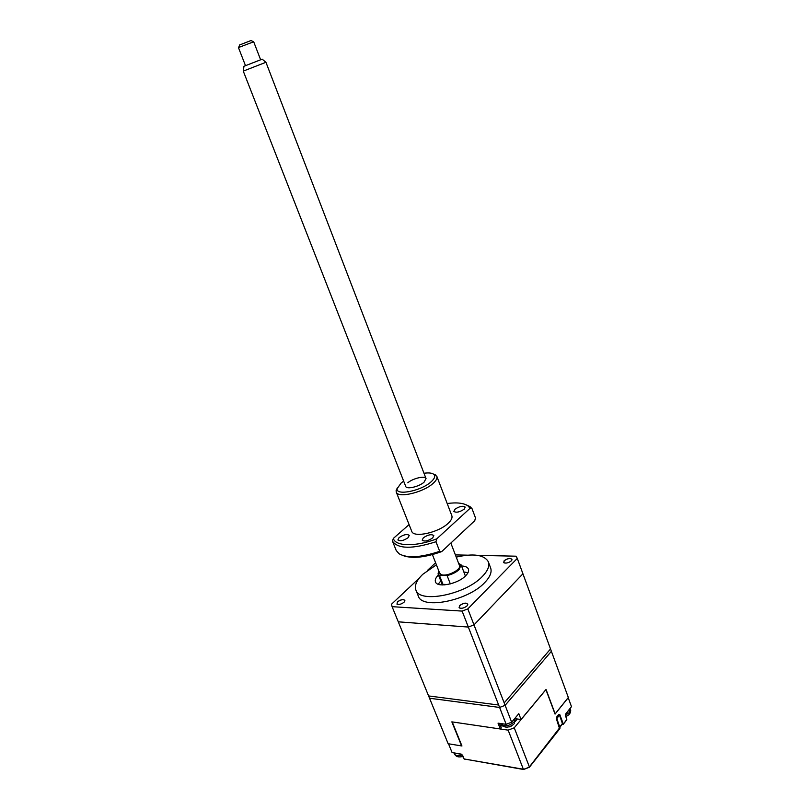 <?xml version="1.0" encoding="UTF-8"?>
<svg xmlns="http://www.w3.org/2000/svg" width="810" height="810" viewBox="0 0 810 810"><rect width="100%" height="100%" fill="white"/><g stroke="black" fill="none" stroke-linecap="round" stroke-linejoin="round"><path stroke-width="1.21" d="M511.353 560.844L512.021 559.771C510.857 557.746 508.245 558.039 504.174 560.662L503.931 562.768C506.25 563.507 508.72 562.859 511.353 560.844M511.778 560.307L511.92 559.295C510.067 557.969 507.516 558.454 504.276 560.743L503.648 562.363L504.397 562.98M467.005 605.921L467.795 604.645C466.671 602.407 463.978 602.68 459.726 605.485L459.442 607.956C461.801 608.725 464.322 608.037 467.005 605.921M467.522 605.272L467.684 604.088C465.801 602.65 463.178 603.146 459.827 605.566L459.098 607.49L459.989 608.199M404.058 602.194L404.939 600.848C403.937 598.884 401.436 599.208 397.437 601.81L396.991 604.189C399.097 604.847 401.456 604.179 404.058 602.194M404.727 601.385L404.838 600.372C403.167 599.127 400.727 599.633 397.528 601.881L396.991 604.189M438.453 574.928C435.74 577.611 434.757 579.95 435.517 581.955C437.319 588.08 457.863 583.99 465.558 575.87C468.18 573.217 469.111 570.928 468.372 568.985C467.481 567.111 465.203 566.109 461.538 565.977M467.988 572.7L463.836 571.951M438.706 570.716L438.058 573.926L439.405 575.262L442.949 584.324L444.609 584.891M450.33 583.899L447.079 575.546C452.01 574.412 456.01 572.437 459.088 569.633L461.092 564.823L458.652 563.406M436.398 564.823L422.8 574.29C416.542 580.304 414.254 585.59 415.945 590.166C419.712 603.663 465.568 594.55 482.335 576.477C487.903 570.736 489.878 565.775 488.258 561.603C483.995 554.698 473.324 553.21 456.243 557.128M418.203 595.785L418.355 596.16C422.162 609.788 467.977 600.797 484.663 582.633C490.212 576.862 492.166 571.86 490.526 567.648L488.45 562.13M477.859 555.376L516.122 556.197L517.286 558.414L467.815 608.907L462.125 611.094L392.091 606.67L391.503 604.23L419.185 578.208M427.427 570.453L435.598 562.768M455.382 554.901L467.451 555.164M392.091 606.67L428.591 695.932L498.656 705.024L462.125 611.094M467.815 608.907L504.184 702.898L550.527 648.982L517.286 558.414M447.079 575.546L439.405 575.262M440.792 580.891L438.22 584.243M447.474 584.526L442.949 584.324M239.669 44.945L250.999 40.54M260.597 59.687L253.692 41.786L239.102 47.314L238.484 47.679L245.46 65.559M243.942 66.288L262.207 59.17L265.913 62.299L243.273 71.108M450.836 543.064L459.442 565.461C461.821 569.541 446.492 577.196 441.177 574.563L439.658 573.146M403.674 481.15L401.183 482.993L397.163 488.582C395.432 495.973 420.876 491.123 430.92 481.98C434.737 478.578 435.638 475.996 433.633 474.225C431.821 472.929 428.611 472.615 423.994 473.273M433.259 473.971L436.792 476.24C437.542 478.183 436.256 480.613 432.915 483.55C423.053 492.541 397.963 498.373 396.303 492.186L396.09 490.718L397.305 487.924M407.825 482.77C412.827 478.345 425.098 475.47 426.019 478.538L424.035 482.213C419.084 486.688 406.62 489.594 405.769 486.516L243.273 71.098M399.057 537.607L397.882 539.966C400.18 541.475 403.582 540.715 408.118 537.688L409.263 535.349C406.974 533.841 403.572 534.59 399.057 537.607M423.316 537.82L422.192 540.179C424.592 541.779 428.105 541.009 432.712 537.901L433.816 535.552C431.416 533.962 427.913 534.721 423.316 537.82M454.866 509.298L453.853 511.414C456.243 512.922 459.685 512.173 464.191 509.176L465.173 507.08C462.793 505.582 459.361 506.321 454.866 509.298M436.884 476.472L451.798 515.595C452.608 517.701 451.393 520.273 448.153 523.311C438.564 532.646 413.637 538.073 411.763 531.38L411.683 531.178M409.091 524.596L393.336 538.427C395.32 546.466 415.834 546.942 436.772 538.832L470.094 508.275L467.886 505.825C463.644 503.01 456.749 502.24 447.191 503.526M396.222 550.496L399.057 553.767C407.288 558.414 420.835 557.594 439.688 551.316L435.972 541.748C412.503 549.221 398.014 549.058 392.516 541.242L396.222 550.496L392.516 541.242L393.336 538.427M465.821 504.66L470.023 506.614L472.007 508.619L475.49 517.924L474.751 520.708L441.723 551.58C425.432 557.391 412.776 558.799 403.765 555.812M441.723 551.58L439.688 551.316M435.972 541.748L436.772 538.832M470.094 508.275L472.007 508.619M529.183 767.212L523.706 769.308M565.755 714.177L571.485 706.634L568.215 697.714L555.053 714.096L545.93 689.654L514.249 727.795L529.386 766.928L559.72 727.724M463.907 758.484L462.642 755.386L461.143 754.1L452.091 752.561L448.507 743.783L461.953 745.99L452.203 721.913L508.153 730.144L523.361 769.237L464.1 758.96L523.513 769.48M500.813 725.74L502.777 726.023M509.146 726.945L511.424 726.033M508.153 730.144L514.249 727.795M517.307 718.986L515.332 721.356M452.091 752.561L461.346 754.343M559.548 728.696L556.45 718.956L556.713 716.982L558.748 714.44L559.842 714.714L558.556 715.017L559.497 715.139L562.413 723.543L559.72 726.955L556.794 718.531L559.497 715.139M499.497 723.36L501.258 727.876L500.317 728.99L451.848 721.862L461.599 745.929L448.143 743.722L429.543 698.24L499.608 707.454L506.159 724.312L498.039 723.148L500.317 728.99M521.043 719.503L518.805 713.661L511.657 722.196L505.126 705.328L551.387 651.321L568.326 697.471L555.154 713.863L546.041 689.421L521.043 719.503L515.231 718.703M501.329 724.262L500.803 726.692M511.657 722.196L506.159 724.312M505.126 705.328L499.608 707.454L505.126 705.328L473.992 624.885L522.936 573.794L551.387 651.321L505.126 705.328M468.342 627.062L499.608 707.454L429.543 698.24L398.287 621.827L468.342 627.062L473.992 624.885M559.852 727.562L562.413 723.543M566.463 719.928L563.193 724.383L562.403 724.373M566.646 718.956L565.491 715.817L565.745 713.863L571.485 706.634M559.842 714.714L563.274 723.958L562.434 724.302M558.748 714.44L556.723 717.296M461.659 754.302L461.143 754.1M570.129 708.669L569.562 712.385L565.501 715.21M462.226 754.94C458.318 756.256 455.736 755.933 454.481 753.958L454.45 753.877M515.038 718.156L514.148 721.973C508.832 726.287 504.508 726.934 501.177 723.927L501.127 723.806M438.058 573.926L442.382 584.952M415.945 590.166L418.355 596.16M461.153 564.975L465.396 576.021M250.918 40.51L253.57 41.776M265.953 62.309L426.06 478.649M243.952 66.238L243.334 71.057M432.408 554.607L439.698 573.257M239.709 44.854L238.616 47.567M433.633 474.225L435.841 475.065M467.886 505.825L470.023 506.614M396.303 492.186L411.763 531.38M397.163 488.582L396.09 490.718M559.821 728.656L529.436 767.202M566.747 719.877L563.284 724.262M559.923 728.534L556.632 717.417M461.498 754.373L464.302 759.203M566.838 719.756L565.663 714.298M529.345 767.272L523.635 769.47M570.382 709.388C570.989 710.259 570.736 711.767 569.633 713.924M569.146 714.531L565.998 716.688M462.854 756.378C458.764 757.593 455.969 756.783 454.481 753.958L454.137 753.118M515.17 718.521L514.249 723.644M513.722 724.282C508.265 728.22 504.083 728.099 501.177 723.927L501.036 723.573"/></g></svg>
